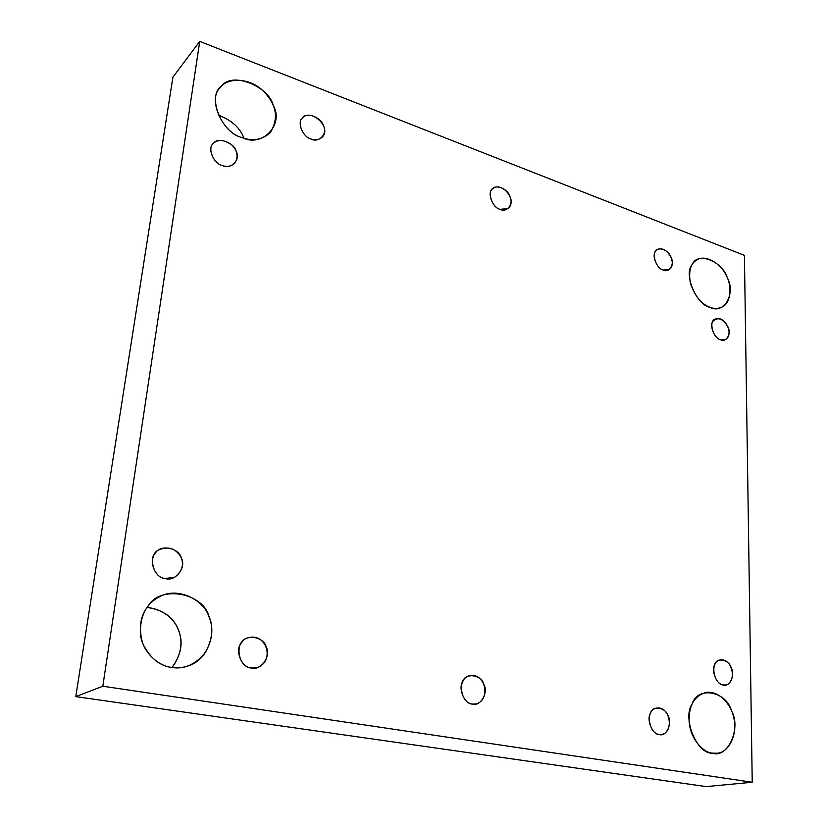 <?xml version="1.0" encoding="UTF-8"?>
<svg xmlns="http://www.w3.org/2000/svg" width="828" height="828" viewBox="0 0 828 828"><rect width="100%" height="100%" fill="white"/><g stroke="black" fill="none" stroke-linecap="round" stroke-linejoin="round"><path stroke-width="1.24" d="M147.136 607.41C178.041 610.929 191.123 642.818 172.017 667.492C181.28 654.565 183.443 642.176 178.506 630.325C173.901 617.543 163.447 609.905 147.136 607.41M171.51 667.42C176.871 668.382 182.636 667.813 188.825 665.702C208.998 659.005 216.553 630.76 208.77 616.27C203.647 599.865 177.709 586.472 159.638 596.698C146.245 603.509 139.839 616.022 140.408 634.227C142.468 652.609 158.821 666.136 171.51 667.42C159.462 665.826 149.868 657.867 142.726 643.532C138.462 628.069 140.222 615.649 148.005 606.262C160.094 584.454 204.071 592.941 209.163 617.233C213.883 628.545 212.351 640.727 204.578 653.768C194.456 665.008 183.423 669.562 171.51 667.42M165.321 578.534L174.77 577.178C182.46 570.978 184.385 564.054 180.556 556.385C175.37 548.405 168.312 546.169 159.359 549.668C147.694 553.528 151.959 577.696 165.321 578.534C154.991 578.368 147.798 559.676 155.478 553.011C160.456 544.058 179.21 547.898 181.373 558.175C186.724 567.304 175.163 582.156 165.321 578.534M222.39 165.538C226.851 167.215 230.95 166.459 234.697 163.261C238.609 157.03 237.708 150.996 232.006 145.179C224.088 139.487 217.805 138.99 213.138 143.679C207.031 148.46 213.831 163.934 222.39 165.538C213.396 163.851 206.938 147.539 213.552 143.234C217.785 136.661 234.179 142.582 236.177 151.307C240.938 159.576 231.002 169.968 222.39 165.538M218.25 115.051C231.519 120.081 240.079 127.781 243.929 138.152L243.929 138.141C240.068 127.771 231.519 120.07 218.25 115.051M242.211 137.572C252.405 141.526 261.7 139.953 270.104 132.853C279.005 118.642 276.769 104.732 263.387 91.142C249.073 76.818 226.313 77.873 220.196 87.737C206.834 98.946 223.136 133.743 242.211 137.572C221.49 133.453 206.42 95.458 221.718 86.071C231.55 71.374 268.727 85.874 273.323 105.642C284.211 124.479 262.093 147.943 242.211 137.572M311.08 139.032C314.961 140.594 318.583 140.046 321.937 137.396C332.546 127.688 311.131 108.147 302.572 117.783C296.59 121.757 302.8 137.324 311.08 139.032C302.82 137.334 296.59 121.799 302.551 117.793C306.298 111.604 321.419 117.4 323.427 125.701C327.94 133.587 319.049 143.327 311.08 139.032M500.019 209.308L507.843 208.625C517.852 201.225 502.741 181.539 493.209 188.298C486.802 190.813 491.749 207.559 500.019 209.308C492.981 207.963 487.081 193.524 491.935 189.56C494.823 183.599 507.823 188.587 509.872 196.35C514.012 203.657 506.922 213.117 500.019 209.308M663.166 269.99L668.9 269.773C678.049 264.049 666.737 244.871 657.453 249.611C650.974 251.277 655.321 268.21 663.166 269.99C657.111 268.924 651.501 255.428 655.486 251.536C657.711 245.802 669.014 250.139 671.063 257.436C674.892 264.236 669.21 273.395 663.166 269.99M710.103 307.343C714.046 308.906 718.042 308.813 722.088 307.053C731.869 302.303 731.724 284.76 726.104 275.217C721.043 263.687 705.394 254.217 697.052 259.806C690.614 263.335 688.378 271.087 690.366 283.083C694.858 296.145 701.43 304.228 710.103 307.343C696.369 305.149 683.235 273.664 692.208 264.556C697.186 251.257 722.565 261.151 727.346 277.887C736.102 293.391 723.848 314.95 710.103 307.343M720.515 339.718L725.411 339.594C734.571 334.522 724.8 315.085 715.309 319.059C708.468 320.436 712.597 337.99 720.515 339.718C714.709 338.869 709.12 325.497 712.877 321.419C717.855 316.638 722.854 318.418 727.874 326.77C731.641 333.467 726.342 342.906 720.515 339.718M723.217 684.963L725.804 684.984C737.386 682.189 732.449 657.774 720.194 659.978C709.813 660.454 713.053 683.835 723.217 684.963C716.851 685.18 710.724 670.256 714.823 664.563C717.058 657.09 728.961 659.523 731.248 667.834C735.378 675.089 729.592 687.582 723.217 684.963M712.297 753.138L717.1 753.221C728.816 752.9 738.027 733.536 733.836 718.114C731.559 705.083 719.501 690.386 705.87 692.467C694.278 695.975 688.699 705.611 689.124 721.385C689.931 738.162 703.024 752.673 712.297 753.138C696.845 754.236 682.044 717.948 692.167 703.914C697.766 685.688 726.26 691.194 731.621 710.993C741.464 728.143 727.771 758.903 712.297 753.138M659.274 734.519L661.686 734.539C674.334 732.035 670.214 705.953 656.811 708.075C645.25 708.437 648.148 733.515 659.274 734.519C652.392 734.922 646.037 719.273 650.57 713.136C653.116 705.166 665.919 707.443 668.237 716.168C672.564 723.744 666.116 737.117 659.274 734.519M472.374 704.038L476.09 703.955C491.076 699.908 485.55 672.398 469.838 675.751C457.025 676.89 459.726 702.972 472.374 704.038C464.229 704.359 457.491 687.416 463.162 680.895C466.568 672.377 481.596 675.048 483.894 684.466C488.634 692.674 480.354 706.936 472.374 704.038M251.308 667.989L257.643 667.482C275.445 660.485 266.057 631.909 247.769 637.933C234.2 640.52 237.181 667.037 251.308 667.989C241.507 668.186 234.355 649.721 241.528 642.776C246.092 633.617 263.956 636.794 266.192 647.02C271.429 655.973 260.716 671.26 251.308 667.989M172.897 77.19L199.745 41.4L744.413 255.376L752.228 782.253L102.817 686.236L75.772 696.617L706.149 786.6L752.228 782.253L706.149 786.6L75.772 696.617L172.897 77.19L75.772 696.617L102.817 686.236L199.745 41.4L172.897 77.19M199.745 41.4L102.817 686.236L752.228 782.253L744.413 255.376L199.745 41.4"/></g></svg>
